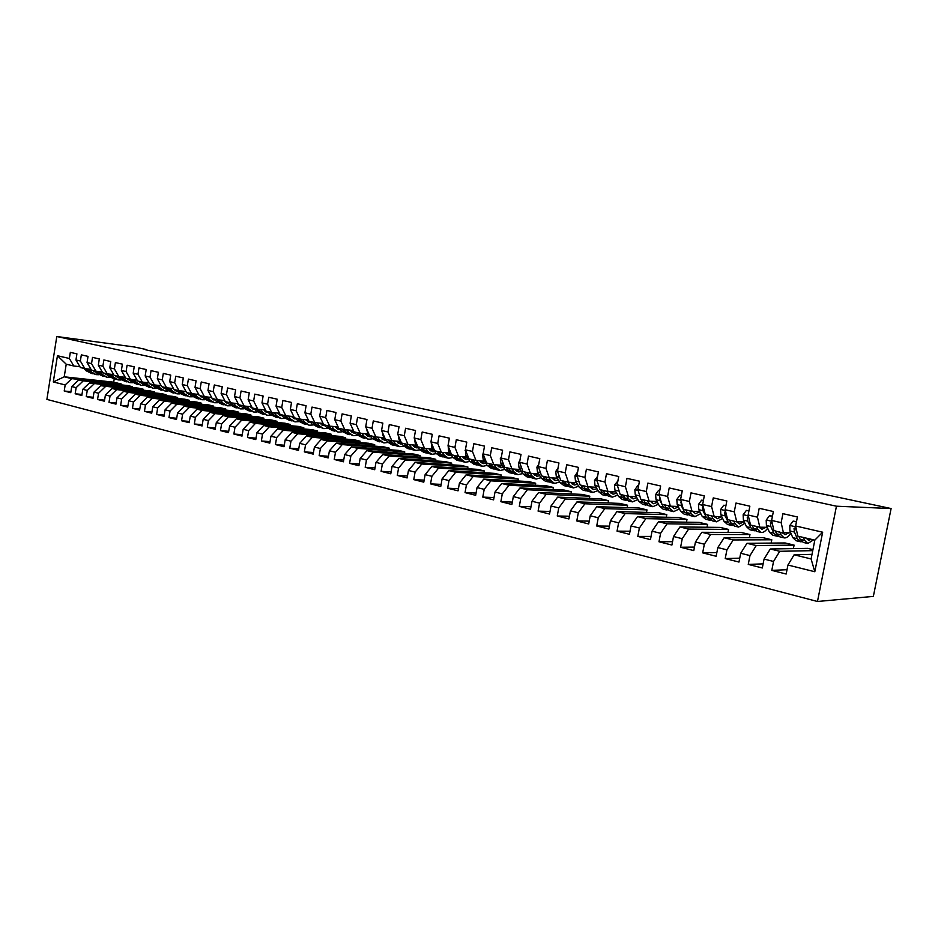 <?xml version="1.0" encoding="UTF-8"?>
<svg xmlns="http://www.w3.org/2000/svg" width="938" height="938" viewBox="0 0 938 938"><rect width="100%" height="100%" fill="white"/><g stroke="black" fill="none" stroke-linecap="round" stroke-linejoin="round"><path stroke-width="1.41" d="M145.261 349.71L891.1 508.548L873.36 596.392L817.479 601.493L46.9 399.4L56.796 336.508L836.45 506.203L817.479 601.493M114.213 378.94L113.697 382.176L64.23 376.806L53.302 381.965L65.179 384.92L64.218 391.017L70.76 392.67L71.734 386.562L76.142 387.652L75.169 393.784L81.817 395.473L82.79 389.317L87.257 390.431L86.273 396.61L93.026 398.31L94.023 392.107L98.549 393.245L97.564 399.459L104.411 401.206L105.408 394.957L110.016 396.094L109.007 402.367L115.972 404.126L116.98 397.829L121.659 399.002L120.639 405.31L127.697 407.104L128.729 400.761L133.477 401.945L132.446 408.311L139.621 410.129L140.653 403.739L145.472 404.935L144.44 411.348L151.722 413.189L152.765 406.752L157.666 407.971L156.611 414.432L164.009 416.308L165.076 409.824L170.048 411.055L168.981 417.574L176.496 419.474L177.575 412.931L182.629 414.197L181.55 420.752L189.183 422.686L190.273 416.097L195.409 417.375L194.318 423.988L202.08 425.958L203.183 419.309L208.4 420.611L207.298 427.282L215.177 429.276L216.291 422.581L221.603 423.906L220.477 430.624L228.497 432.653L229.622 425.899L235.016 427.247L233.879 434.024L242.027 436.088L243.177 429.276L248.652 430.648L247.503 437.471L255.793 439.57L256.942 432.711L262.523 434.106L261.362 440.989L269.781 443.123L270.953 436.205L276.616 437.612L275.444 444.553L284.015 446.723L285.199 439.758L290.956 441.188L289.772 448.188L298.483 450.392L299.679 443.357L305.542 444.823L304.334 451.882L313.198 454.121L314.418 447.039L320.386 448.516L319.166 455.634L328.183 457.92L329.414 450.768L335.476 452.28L334.245 459.456L343.414 461.789L344.668 454.578L350.835 456.114L349.581 463.349L358.926 465.717L360.192 458.436L366.477 460.007L365.199 467.312L374.708 469.715L375.986 462.375L382.387 463.97L381.098 471.333L390.771 473.796L392.072 466.385L398.591 468.015L397.278 475.437L407.139 477.934L408.452 470.466L415.088 472.119L413.764 479.623L423.788 482.155L425.125 474.628L431.89 476.305L430.542 483.867L440.766 486.459L442.115 478.861L448.997 480.573L447.637 488.206L458.049 490.844L459.421 483.176L466.432 484.923L465.049 492.614L475.66 495.311L477.055 487.561L484.196 489.343L482.789 497.117L493.599 499.86L495.018 492.04L502.299 493.857L500.869 501.701L511.89 504.492L513.321 496.601L520.754 498.453L519.3 506.368L530.533 509.217L531.987 501.255L539.561 503.143L538.095 511.128L549.539 514.036L551.028 505.992L558.743 507.915L557.254 515.994L568.92 518.949L570.433 510.835L578.3 512.793L576.788 520.942L588.701 523.967L590.225 515.771L598.256 517.764L596.72 525.995L608.868 529.079L610.415 520.801L618.611 522.841L617.052 531.143L629.445 534.297L631.028 525.937L639.388 528.012L637.805 536.407L650.456 539.62L652.051 531.178L660.587 533.3L658.98 541.777L671.901 545.048L673.519 536.524L682.243 538.693L680.601 547.253L693.792 550.606L695.445 541.988L704.344 544.204L702.679 552.857L716.151 556.269L717.828 547.569L726.915 549.832L725.226 558.567L738.98 562.061L740.692 553.268L749.978 555.577L748.254 564.406L762.313 567.971L764.06 559.083L773.545 561.452L771.798 570.374L786.161 574.021L787.932 565.039L794.111 554.804L811.1 558.942L814.829 540.136L797.792 536.137L795.635 525.984L822.661 532.209L814.805 571.734L787.932 565.039M53.302 381.965L57.441 355.725L69.353 358.48L73.821 365.996L79.906 366.711M795.635 525.984L797.406 516.955L782.925 513.672L781.166 522.642L771.622 520.438L773.369 511.515L759.205 508.302L757.47 517.178L748.137 515.021L749.849 506.192L735.978 503.049L734.278 511.831L725.144 509.721L726.833 500.974L713.255 497.902L711.579 506.59L702.644 504.527L704.297 495.874L691.013 492.872L689.36 501.467L680.601 499.45L682.243 490.879L669.216 487.936L667.598 496.448L659.015 494.467L660.633 485.99L647.877 483.105L646.282 491.535L637.875 489.601L639.458 481.194L626.971 478.368L625.4 486.716L617.169 484.817L618.728 476.504L606.476 473.737L604.94 482.003L596.861 480.139L598.397 471.908L586.402 469.188L584.878 477.372L576.964 475.543L578.476 467.394L566.716 464.732L565.215 472.834L557.465 471.052L558.954 462.973L547.417 460.359L545.939 468.39L538.33 466.632L539.796 458.635L528.493 456.079L527.039 464.029L519.57 462.305L521.024 454.391L509.92 451.882L508.49 459.749L501.173 458.072L502.592 450.217L491.711 447.754L490.304 455.563L483.117 453.898L484.524 446.125L473.842 443.709L472.447 451.436L465.4 449.818L466.784 442.115L456.302 439.734L454.93 447.403L448.012 445.808L449.372 438.175L439.078 435.842L437.729 443.44L430.941 441.868L432.289 434.306L422.182 432.019L420.845 439.547L414.186 437.999L415.511 430.507L405.591 428.256L404.278 435.713L397.724 434.212L399.037 426.778L389.293 424.574L387.992 431.961L381.567 430.483L382.856 423.108L373.277 420.951L372.011 428.279L365.691 426.825L366.957 419.521L357.554 417.387L356.299 424.656L350.085 423.226L351.34 415.98L342.112 413.893L340.857 421.092L334.76 419.685L336.003 412.509L326.928 410.457L325.697 417.598L319.706 416.214L320.925 409.097L312.002 407.08L310.795 414.162L304.897 412.802L306.105 405.744L297.334 403.75L296.138 410.774L290.346 409.437L291.53 402.437L282.913 400.491L281.728 407.455L276.042 406.142L277.214 399.201L268.737 397.278L267.565 404.184L261.972 402.894L263.121 396.012L254.784 394.124L253.635 400.972L248.124 399.705L249.274 392.881L241.078 391.017L239.94 397.818L234.523 396.563L235.649 389.798L227.582 387.969L226.457 394.71L221.133 393.479L222.247 386.761L214.31 384.967L213.196 391.65L207.955 390.443L209.057 383.771L201.248 382.001L200.157 388.637L194.998 387.453L196.089 380.84L188.397 379.093L187.319 385.682L182.242 384.51L183.32 377.944L175.758 376.232L174.679 382.763L169.684 381.614L170.751 375.106L163.306 373.418L162.251 379.902L157.326 378.764L158.381 372.304L151.053 370.639L149.998 377.076L145.156 375.962L146.199 369.549L138.976 367.907L137.945 374.297L133.184 373.195L134.204 366.828L127.099 365.222L126.079 371.554L121.377 370.475L122.397 364.155L115.397 362.572L114.389 368.857L109.769 367.79L110.766 361.529L103.872 359.958L102.875 366.207L98.326 365.152L99.311 358.926L92.522 357.39L91.537 363.592L87.046 362.56L88.031 356.381L81.336 354.857L80.363 361.013L75.943 359.993L76.916 353.861L70.327 352.371L69.353 358.48M812.742 550.641L779.759 551.298L770.297 548.988L807.677 548.367L812.953 549.621M773.545 561.452L779.759 551.298M764.06 559.083L770.297 548.988M822.661 532.209L814.829 540.136M794.087 545.107L756.251 545.564L746.976 543.301L785.118 542.961L794.087 545.107L793.396 548.601M749.978 555.577L756.251 545.564M740.692 553.268L746.976 543.301M781.166 522.642L783.406 532.761L790.711 532.784M782.831 533.159L773.909 530.521L771.622 520.438M771.798 539.772L733.235 539.948L724.159 537.744L763.004 537.662L771.798 539.772L771.142 543.09M726.915 549.832L733.235 539.948M717.828 547.569L724.159 537.744M757.47 517.178L759.827 527.215L767.237 527.297M759.827 527.215L750.541 525.034L748.137 515.021M749.954 534.543L710.699 534.461L701.823 532.292L741.337 532.479L749.954 534.543L749.345 537.697M704.344 544.204L710.699 534.461M695.445 541.988L701.823 532.292M734.278 511.831L736.752 521.798L744.256 521.927M736.752 521.798L727.665 519.652L725.144 509.721M728.545 529.419L688.633 529.079L679.944 526.957L720.103 527.391L728.545 529.419L727.958 532.421M682.243 538.693L688.633 529.079M673.519 536.524L679.944 526.957M711.579 506.59L714.17 516.486L721.756 516.662M714.17 516.486L705.259 514.387L702.644 504.527M707.557 524.389L667.024 523.814L658.511 521.727L699.279 522.407L707.557 524.389L707.006 527.25M660.587 533.3L667.024 523.814M652.051 531.178L658.511 521.727M689.36 501.467L692.045 511.292L699.725 511.515M692.045 511.292L683.321 509.24L680.601 499.45M686.979 519.464L645.86 518.644L637.512 516.615L678.854 517.518L686.979 519.464L686.452 522.196M639.388 528.012L645.86 518.644M631.028 525.937L637.512 516.615M667.598 496.448L670.389 506.192L678.139 506.461M670.389 506.192L661.841 504.187L659.015 494.467M666.789 514.622L625.118 513.59L616.934 511.597L658.828 512.723L666.789 514.622L666.297 517.237M618.611 522.841L625.118 513.59M610.415 520.801L616.934 511.597M646.282 491.535L649.166 501.209L656.999 501.513M649.166 501.209L640.795 499.239L637.875 489.601M646.986 509.885L604.787 508.631L596.779 506.672L639.177 508.009L646.986 509.885L646.517 512.383M598.256 517.764L604.787 508.631M590.225 515.771L596.779 506.672M625.4 486.716L628.366 496.319L636.281 496.671M628.366 496.319L620.17 494.396L617.169 484.817M627.557 505.23L584.866 503.776L577.011 501.853L619.889 503.401L627.557 505.23L627.112 507.634M578.3 512.793L584.866 503.776M570.433 510.835L577.011 501.853M604.94 482.003L607.988 491.535L615.961 491.922M607.988 491.535L599.957 489.648L596.861 480.139M608.492 500.669L565.333 499.004L557.618 497.128L600.977 498.864L608.492 500.669L608.07 502.967M558.743 507.915L565.333 499.004M551.028 505.992L557.618 497.128M584.878 477.372L588.02 486.834L596.052 487.256M588.02 486.834L580.13 484.981L576.964 475.543M589.791 496.19L546.174 494.338L538.611 492.497L582.404 494.42L589.791 496.19L589.369 498.395M539.561 503.143L546.174 494.338M531.987 501.255L538.611 492.497M565.215 472.834L568.428 482.238L576.53 482.695M568.428 482.238L560.701 480.42L557.465 471.052M571.418 491.793L527.379 489.753L519.969 487.948L564.172 490.046L571.418 491.793L571.031 493.916M520.754 498.453L527.379 489.753M513.321 496.601L519.969 487.948M545.939 468.39L549.222 477.723L557.383 478.204M549.222 477.723L541.648 475.941L538.33 466.632M553.385 487.467L508.947 485.263L501.678 483.48L546.268 485.767L553.385 487.467L553.01 489.519M502.299 493.857L508.947 485.263M495.018 492.04L501.678 483.48M527.039 464.029L530.392 473.291L538.6 473.807M541.038 477.7L536.161 479.048L532.151 476.082L530.392 473.291L522.958 471.544L519.57 462.305M535.68 483.234L490.867 480.854L483.727 479.107L528.68 481.557L535.68 483.234L535.317 485.204M484.196 489.343L490.867 480.854M477.055 487.561L483.727 479.107M508.49 459.749L511.914 468.953L520.168 469.492M511.914 468.953L504.621 467.241L501.173 458.072M518.292 479.06L473.115 476.527L466.116 474.816L511.421 477.419L518.292 479.06L517.94 480.971M466.432 484.923L473.115 476.527M459.421 483.176L466.116 474.816M490.304 455.563L493.787 464.697L502.088 465.26M493.787 464.697L486.634 463.009L483.117 453.898M501.209 474.968L455.704 472.271L448.821 470.595L494.455 473.362L501.209 474.968L500.869 476.809M448.997 480.573L455.704 472.271M442.115 478.861L448.821 470.595M472.447 451.436L476 460.511L484.348 461.109M476 460.511L468.977 458.858L465.4 449.818M484.418 470.958L438.597 468.109L431.843 466.456L477.794 469.363L484.418 470.958L484.102 472.729M431.89 476.305L438.597 468.109M425.125 474.628L431.843 466.456M454.93 447.403L458.541 456.407L466.925 457.029M458.541 456.407L451.647 454.789L448.012 445.808M467.933 467.007L421.807 464.005L415.182 462.387L461.414 465.447L467.933 467.007L467.616 468.719M415.088 472.119L421.807 464.005M408.452 470.466L415.182 462.387M437.729 443.44L441.399 452.386L449.818 453.031M441.399 452.386L434.634 450.791L430.941 441.868M451.717 463.126L405.322 459.983L398.814 458.401L445.316 461.59L451.717 463.126L451.424 464.779M398.591 468.015L405.322 459.983M392.072 466.385L398.814 458.401M420.845 439.547L424.574 448.423L433.028 449.103M424.574 448.423L417.926 446.863L414.186 437.999M435.795 459.303L389.129 456.044L382.727 454.484L429.498 457.803L435.795 459.303L435.502 460.921M382.387 463.97L389.129 456.044M375.986 462.375L382.727 454.484M404.278 435.713L408.042 444.542L416.531 445.233M408.042 444.542L401.511 443.006L397.724 434.212M420.13 455.563L373.218 452.163L366.934 450.627L413.939 454.074L420.13 455.563L419.849 457.111M366.477 460.007L373.218 452.163M360.192 458.436L366.934 450.627M387.992 431.961L391.814 440.731L400.327 441.446M391.814 440.731L385.401 439.219L381.567 430.483M404.735 451.87L357.589 448.352L351.41 446.84L398.65 450.416L404.735 451.87L404.466 453.382M350.835 456.114L357.589 448.352M344.668 454.578L351.41 446.84M372.011 428.279L375.868 436.979L384.416 437.718M375.868 436.979L369.572 435.502L365.691 426.825M389.598 448.247L342.229 444.6L336.167 443.123L383.607 446.816L389.598 448.247L389.34 449.712M335.476 452.28L342.229 444.6M329.414 450.768L336.167 443.123M356.299 424.656L360.204 433.297L368.775 434.048M360.204 433.297L354.013 431.843L350.085 423.226M374.708 444.682L327.139 440.919L321.171 439.465L368.81 443.275L374.708 444.682L374.45 446.101M320.386 448.516L327.139 440.919M314.418 447.039L321.171 439.465M340.857 421.092L344.809 429.686L353.38 430.448M344.809 429.686L338.724 428.256L334.76 419.685M360.063 441.177L312.307 437.307L306.445 435.877L354.271 439.781L360.063 441.177L359.817 442.548M305.542 444.823L312.307 437.307M299.679 443.357L306.445 435.877M325.697 417.598L329.684 426.133L338.102 426.896M329.684 426.133L323.704 424.726L319.706 416.214M345.653 437.718L297.721 433.755L291.953 432.348L339.955 436.358L345.653 437.718L345.419 439.066M290.956 441.188L297.721 433.755M285.199 439.758L291.953 432.348M310.795 414.162L314.816 422.639L323.082 423.401M314.816 422.639L308.942 421.256L304.897 412.802M331.477 434.329L283.382 430.249L277.707 428.865L325.873 432.981L331.477 434.329L331.255 435.631M276.616 437.612L283.382 430.249M270.953 436.205L277.707 428.865M296.138 410.774L300.195 419.204L308.321 419.966M300.195 419.204L294.415 417.844L290.346 409.437M317.525 430.988L269.276 426.813L263.695 425.453L312.014 429.663L317.525 430.988L317.314 432.254M262.523 434.106L269.276 426.813M256.942 432.711L263.695 425.453M281.728 407.455L285.832 415.827L293.817 416.589M285.832 415.827L280.145 414.49L276.042 406.142M303.795 427.705L255.406 423.437L249.918 422.088L298.366 426.403L303.795 427.705L303.595 428.936M248.652 430.648L255.406 423.437M243.177 429.276L249.918 422.088M267.565 404.184L271.692 412.497L279.547 413.271M271.692 412.497L266.111 411.184L261.972 402.894M290.288 424.468L241.769 420.107L236.376 418.794L284.941 423.19L290.288 424.468L290.088 425.664M235.016 427.247L241.769 420.107M229.622 425.899L236.376 418.794M253.635 400.972L257.798 409.238L265.513 410M257.798 409.238L252.299 407.948L248.124 399.705M276.991 421.279L228.344 416.835L223.033 415.534L271.727 420.025L276.991 421.279L276.792 422.452M221.603 423.906L228.344 416.835M216.291 422.581L223.033 415.534M239.94 397.818L244.126 406.025L251.712 406.787M244.126 406.025L238.721 404.747L234.523 396.563M263.895 418.149L215.142 413.611L209.924 412.333L258.712 416.906L263.895 418.149L263.707 419.286M208.4 420.611L215.142 413.611M203.183 419.309L209.924 412.333M226.457 394.71L230.678 402.859L238.135 403.621M230.678 402.859L225.355 401.616L221.133 393.479M251.009 415.053L202.151 410.445L197.003 409.191L245.908 413.834L251.009 415.053L250.821 416.167M195.409 417.375L202.151 410.445M190.273 416.097L197.003 409.191M213.196 391.65L217.44 399.752L224.78 400.514M217.44 399.752L212.211 398.521L207.955 390.443M238.311 412.017L189.359 407.327L184.305 406.095L233.292 410.821L238.311 412.017L238.135 413.095M182.629 414.197L189.359 407.327M177.575 412.931L184.305 406.095M200.157 388.637L204.425 396.692L211.648 397.454M204.425 396.692L199.266 395.484L194.998 387.453M225.812 409.027L176.778 404.255L171.795 403.047L220.864 407.842L225.812 409.027L225.636 410.082M170.048 411.055L176.778 404.255M165.076 409.824L171.795 403.047M187.319 385.682L191.61 393.679L198.715 394.441M191.61 393.679L186.533 392.494L182.242 384.51M213.501 406.072L164.385 401.23L159.483 400.034L208.623 404.911L213.501 406.072L213.325 407.104M157.666 407.971L164.385 401.23M152.765 406.752L159.483 400.034M174.679 382.763L178.994 390.712L185.994 391.463M178.994 390.712L174.011 389.54L169.684 381.614M201.365 403.176L152.191 398.263L147.36 397.079L196.558 402.027L201.365 403.176L201.201 404.172M145.472 404.935L152.191 398.263M140.653 403.739L147.36 397.079M162.251 379.902L166.577 387.793L173.46 388.543M166.577 387.793L161.664 386.644L157.326 378.764M189.417 400.315L140.172 395.332L135.424 394.171L184.68 399.178L189.417 400.315L189.253 401.288M133.477 401.945L140.172 395.332M128.729 400.761L135.424 394.171M149.998 377.076L154.36 384.92L161.125 385.67M154.36 384.92L149.517 383.794L145.156 375.962M177.645 397.489L128.354 392.447L123.664 391.31L172.979 396.375L177.645 397.489L177.481 398.451M121.659 399.002L128.354 392.447M116.98 397.829L123.664 391.31M137.945 374.297L142.318 382.094L148.99 382.833M142.318 382.094L137.558 380.98L133.184 373.195M166.038 394.71L116.699 389.61L112.091 388.484L161.442 393.608L166.038 394.71L165.885 395.648M110.016 396.094L116.699 389.61M105.408 394.957L112.091 388.484M126.079 371.554L130.464 379.315L137.03 380.042M130.464 379.315L125.774 378.213L121.377 370.475M154.606 391.978L100.683 385.706L150.08 390.888L154.606 391.978L154.453 392.881M98.549 393.245L105.232 386.808M94.023 392.107L100.683 385.706M114.389 368.857L118.798 376.572L125.258 377.299M118.798 376.572L114.178 375.481L109.769 367.79M143.338 389.27L89.45 382.962L138.871 388.203L143.338 389.27L143.186 390.161M87.257 390.431L93.929 384.052M82.79 389.317L89.45 382.962M102.875 366.207L107.295 373.863L113.662 374.59M107.295 373.863L102.746 372.796L98.326 365.152M132.223 386.608L78.382 380.265L127.826 385.565L132.223 386.608L132.082 387.488M76.142 387.652L82.79 381.332M71.734 386.562L78.382 380.265M91.537 363.592L95.969 371.202L102.242 371.929M95.969 371.202L91.49 370.147L87.046 362.56M113.697 382.176L121.272 383.994L71.816 378.659L64.23 376.806L66.223 364.214L73.821 365.996M65.179 384.92L71.816 378.659M80.363 361.013L84.819 368.587L90.986 369.302M84.819 368.587L80.398 367.544L75.943 359.993M145.32 349.323L134.544 347.025L56.796 336.508M891.1 508.548L836.45 506.203M812.015 554.346L794.111 554.804M121.131 384.838L121.272 383.994M57.441 355.725L66.223 364.214M811.1 558.942L814.805 571.734M64.218 391.017L70.925 391.674M75.169 393.784L81.969 394.452M86.273 396.61L93.19 397.266M97.564 399.459L104.587 400.127M109.007 402.367L116.148 403.035M120.639 405.31L127.885 405.99M132.446 408.311L139.809 408.98M144.44 411.348L151.909 412.017M156.611 414.432L164.209 415.1M168.981 417.574L176.707 418.242M181.55 420.752L189.394 421.42M194.318 423.988L202.291 424.656M207.298 427.282L215.4 427.951M220.477 430.624L228.72 431.281M233.879 434.024L242.262 434.681M247.503 437.471L256.039 438.128M261.362 440.989L270.038 441.634M275.444 444.553L284.273 445.198M289.772 448.188L298.753 448.821M304.334 451.882L313.48 452.503M319.166 455.634L328.464 456.255M334.245 459.456L343.718 460.066M349.581 463.349L359.231 463.947M365.199 467.312L375.024 467.886M381.098 471.333L391.111 471.896M397.278 475.437L407.479 475.988M413.764 479.623L424.152 480.139M430.542 483.867L441.13 484.371M447.637 488.206L458.436 488.686M465.049 492.614L476.058 493.071M482.789 497.117L494.021 497.539M500.869 501.701L512.324 502.076M519.3 506.368L530.99 506.719M538.095 511.128L550.02 511.433M557.254 515.994L569.425 516.24M576.788 520.942L589.228 521.141M596.72 525.995L609.419 526.136M617.052 531.143L630.031 531.225M637.805 536.407L651.066 536.407M658.98 541.777L672.534 541.695M680.601 547.253L694.46 547.077M702.679 552.857L716.867 552.564M725.226 558.567L739.742 558.169M748.254 564.406L763.122 563.867M771.798 570.374L787.017 569.694M93.718 371.167L94.715 370.909L96.931 373.265L103.086 376.29M83.763 368.341L85.933 370.674L92.065 373.676M88.688 369.033L91.42 371.964L96.098 374.637L98.654 374.731M92.944 370.498L96.063 372.327M85.71 368.693L88.02 371.155L93.05 373.887M95.488 371.706L94.668 371.776M95.465 374.485L89.333 371.471L86.859 368.822M104.763 373.746L105.713 373.5M99.78 371.647L102.488 374.579L107.167 377.264L109.769 377.346M104.012 373.101L107.131 374.942M96.755 371.296L99.041 373.77L104.071 376.501M106.604 374.285L105.724 374.368M106.533 377.111L100.366 374.074L97.927 371.425M106.357 374.672L106.967 374.684M115.96 376.361L116.863 376.115M105.924 373.547L108.093 375.904L114.272 378.952M111.036 374.297L113.733 377.24L118.399 379.925L121.049 380.007M115.257 375.739L118.551 377.639M107.964 373.945L110.227 376.408L115.268 379.163M117.883 376.9L116.933 377.006M117.766 379.784L111.575 376.724L109.148 374.074M117.578 377.311L118.27 377.322M127.322 379.011L128.189 378.776M117.25 376.208L119.407 378.577L125.622 381.637M122.456 376.982L125.129 379.925L129.796 382.634L132.493 382.704M126.665 378.413L129.772 380.277M119.337 376.63L121.577 379.093L126.63 381.86M129.327 379.562L128.318 379.679M129.174 382.481L122.948 379.409L120.545 376.771M128.963 379.996L129.737 379.996M138.871 381.707L139.668 381.473M128.74 378.905L130.898 381.297L137.136 384.369M134.052 379.714L136.714 382.669L141.368 385.377L144.124 385.436M138.249 381.145L141.345 383.009M130.886 379.362L133.102 381.813L138.156 384.592M140.958 382.247L139.868 382.387M140.747 385.225L134.497 382.141L132.117 379.491M140.524 382.716L141.368 382.716M150.584 384.439L151.335 384.217M140.419 381.649L142.564 384.052L148.825 387.148M145.824 382.481L148.462 385.436L153.117 388.168L155.919 388.203M149.998 383.9L153.105 385.776M142.611 382.129L144.804 384.58L149.857 387.359M152.753 384.979L151.593 385.143M152.495 388.015L146.222 384.908L143.854 382.27M152.261 385.471L153.187 385.459M162.473 387.206L163.165 386.995M152.273 384.439L154.407 386.843L160.703 389.962M157.783 385.307L160.398 388.262L165.041 390.994L167.89 391.017M161.934 386.702L165.58 388.719M154.524 384.943L156.681 387.382L161.735 390.185M164.725 387.746L163.493 387.933M164.42 390.841L158.123 387.722L155.778 385.084M164.173 388.285L165.17 388.25M174.55 390.02L175.183 389.821M164.302 387.265L166.436 389.692L172.756 392.823M169.919 388.156L172.522 391.123L177.153 393.866L180.049 393.878M173.131 388.508L173.952 389.434M174.058 389.551L177.786 391.592M166.601 387.804L168.746 390.231L173.8 393.045M176.883 390.548L175.582 390.771M176.52 393.714L170.2 390.571L167.89 387.945M176.274 391.123L177.352 391.087M186.803 392.87L187.389 392.694M176.52 390.138L178.654 392.576L184.985 395.73M182.253 391.064L184.833 394.03L189.453 396.786L192.407 396.774M185.454 391.416L190.191 394.499M178.865 390.689L180.987 393.128L186.052 395.942M189.23 393.397L187.858 393.655M188.819 396.633L182.476 393.479L180.178 390.841M188.55 394.019L189.722 393.96M188.937 393.045L191.047 395.496L197.414 398.673M194.764 394.019L197.332 396.985L201.94 399.752L204.953 399.729M197.977 394.359L202.784 397.466M191.317 393.608L193.427 396.059L198.493 398.896M201.776 396.293L200.322 396.575M201.307 399.6L194.94 396.422L192.665 393.796M201.025 396.95L202.28 396.88M201.541 396.012L203.652 398.474L210.042 401.675M207.486 397.009L210.018 399.987L214.614 402.754L217.686 402.707M210.687 397.349L215.564 400.467M203.956 396.586L206.067 399.049L211.132 401.898M214.509 399.225L212.985 399.541M213.993 402.613L207.591 399.412L205.352 396.786M213.7 399.94L215.037 399.834M214.345 399.025L216.444 401.499L222.869 404.712M220.407 400.057L222.927 403.035L227.5 405.814L230.631 405.744M223.607 400.385L228.567 403.516M216.795 399.6L218.906 402.085L223.959 404.935M227.453 402.191L225.847 402.566M226.879 405.662L220.453 402.449L218.237 399.834M226.574 402.965L227.993 402.836M237.806 404.735L238.557 404.442M227.359 402.085L229.447 404.571L235.895 407.807M233.539 403.152L236.024 406.131L240.597 408.921L243.786 408.827M236.728 403.481L241.758 406.611M229.845 402.672L231.944 405.157L236.997 408.03M243.106 405.779L245.193 408.288L242.661 407.69L240.574 405.193L238.92 405.626M239.976 408.769L233.527 405.533L231.334 402.93M239.647 406.037L241.16 405.884M251.079 407.807L252.029 407.409M242.661 407.69L249.133 410.95M246.882 406.306L249.344 409.273L253.893 412.075L257.153 411.958M250.059 406.623L255.171 409.754M245.193 408.288L250.247 411.172M253.858 408.311L252.193 408.734M253.283 411.934L246.8 408.675L244.642 406.072M252.943 409.167L254.538 408.98M264.551 410.938L265.712 410.398M254.01 408.347L256.086 410.867L262.581 414.139M260.447 409.496L262.886 412.474L267.412 415.288L270.742 415.135M263.613 409.812L268.807 412.943M256.59 408.956L258.665 411.477L263.719 414.362M267.307 411.465L265.689 411.899M266.802 415.135L260.295 411.852L258.173 409.273M266.439 412.345L268.127 412.122M278.258 414.104L279.618 413.424M267.67 411.559L269.734 414.092L276.253 417.387M274.236 412.755L276.64 415.722L281.154 418.547L284.542 418.371M277.39 413.06L282.655 416.191M270.285 412.169L272.348 414.702L277.402 417.609M280.978 414.678L279.407 415.112M280.532 418.395L274.002 415.1L271.914 412.521M280.169 415.569L281.939 415.311M292.187 417.328L293.629 416.578M281.552 414.819L283.604 417.363L290.147 420.681M288.247 416.05L290.628 419.016L295.118 421.854L298.577 421.654M291.401 416.355L296.736 419.485M284.214 415.44L286.266 417.996L291.308 420.904M294.86 417.949L293.336 418.383M294.509 421.713L287.943 418.395L285.891 415.827M294.122 418.852L295.986 418.547M306.351 420.599L307.652 419.907M295.658 418.137L297.698 420.693L304.275 424.035M302.493 419.415L304.838 422.381L309.317 425.231L312.846 424.984M305.636 419.72L311.053 422.827M298.366 418.77L300.406 421.338L305.448 424.257M308.989 421.268L307.512 421.69M308.708 425.078L302.118 421.737L300.09 419.169M308.297 422.182L310.267 421.83M306.726 416.624L307.582 418.418M320.749 423.929L321.898 423.296M310.009 421.502L312.037 424.082L318.639 427.435M316.985 422.839L319.295 425.793L323.751 428.654L327.362 428.361M320.116 423.132L325.603 426.227M312.764 422.159L314.793 424.726L319.835 427.669M323.61 424.515L321.922 425.066M323.141 428.502L316.54 425.149L314.511 422.569M322.719 425.582L324.783 425.16M321.242 419.497L322.578 422.323M335.382 427.306L336.39 426.743M324.607 424.937L326.623 427.529L333.248 430.905M331.724 426.321L334.01 429.264L338.43 432.137L342.124 431.808M334.843 426.602L339.005 429.604L340.412 429.674M327.409 425.594L329.414 428.185L334.456 431.128M338.512 427.798L336.578 428.49M337.832 431.996L331.196 428.607L329.179 426.016M337.387 429.029L339.544 428.549M336.074 422.51L337.832 426.309M349.815 430.132L351.129 430.249M339.45 428.42L341.455 431.023L348.104 434.423M346.708 429.85L348.959 432.805L353.368 435.678L357.132 435.302M350.273 430.718L353.943 433.122L355.467 433.18M342.3 429.1L344.293 431.703L349.323 434.657M353.673 431.105L351.48 431.984M352.758 435.537L346.099 432.125L344.105 429.522M352.301 432.535L354.564 431.984M351.187 425.629L353.345 430.39M365.421 434.224L366.113 433.825M354.552 431.972L356.534 434.587L363.217 438.011M361.962 433.45L364.179 436.393L368.552 439.277L372.398 438.855M365.058 433.731L369.126 436.698L370.78 436.745M357.448 432.653L359.43 435.279L364.448 438.245M369.068 434.458L366.641 435.525M367.954 439.136L361.259 435.713L359.289 433.086M367.473 436.1L369.713 435.537M366.582 428.83L367.497 432.336L369.15 434.552M369.912 435.584L371.882 438.222L378.589 441.657M377.475 437.12L379.656 440.051L384.005 442.947L387.945 442.466M380.558 437.389L384.592 440.344L386.362 440.368M372.867 436.276L374.825 438.914L379.831 441.892M384.58 437.952L382.071 439.125M383.408 442.806L376.689 439.359L374.731 436.721M382.915 439.723L385.33 439.054M382.27 432.101L383.15 435.994L385.225 438.82M385.541 439.254L387.5 441.904L391.826 444.8L394.23 445.374M393.268 440.848L395.402 443.78L399.729 446.676L403.75 446.125M396.328 441.106L400.315 444.049L402.214 444.037M388.543 439.957L390.489 442.619L395.484 445.597M400.374 441.493L397.759 442.795M399.131 446.535L396.715 445.96L392.389 443.064L390.454 440.414M398.615 443.416L401.183 442.63M398.263 435.443L399.072 439.711L403.387 445.656L407.69 448.563L410.141 449.15M409.343 444.647L411.442 447.567L415.722 450.475L419.849 449.853M412.392 444.893L416.32 447.825L418.348 447.778M404.513 443.709L406.435 446.382L411.419 449.372M416.273 445.21L413.74 446.511M415.135 450.334L412.661 449.748L408.37 446.84L406.447 444.166M414.596 447.168L417.281 446.277M414.549 438.855L415.288 443.498L419.556 449.478L423.835 452.397L426.344 452.995M425.7 448.516L427.751 451.413L432.008 454.332L436.229 453.64M428.736 448.763L432.617 451.67L434.775 451.577M420.763 447.532L422.663 450.217L427.634 453.218M432.395 449.044L429.991 450.31M431.421 454.203L428.889 453.593L424.633 450.674L422.733 448.001M430.87 450.979L433.649 449.994M431.199 442.478L431.797 447.356L436.029 453.371L440.262 456.29L442.83 456.9M442.361 452.456L444.366 455.34L448.587 458.272L452.902 457.498M445.374 452.691L449.196 455.575L451.483 455.446M437.296 451.424L439.183 454.121L444.143 457.123M448.81 452.948L446.547 454.156M448.001 458.131L445.421 457.521L441.188 454.59L439.301 451.893M447.426 454.871L450.322 453.758M448.165 446.171L448.61 451.284L452.784 457.334L456.994 460.265L459.62 460.886M459.327 456.466L461.285 459.339L465.471 462.27L469.891 461.402L474.018 464.31L476.715 464.943M462.317 456.689L466.08 459.561L468.508 459.374M454.144 455.376L456.009 458.096L460.957 461.109M465.518 456.923L463.395 458.084M464.885 462.141L462.235 461.508L458.049 458.576L456.185 455.856M464.298 458.823L467.3 457.58M465.436 449.923L465.729 455.282L469.856 461.367L473.139 462.141L478.063 465.166M476.598 460.558L478.509 463.407L482.66 466.35L487.185 465.377M479.564 460.769L483.269 463.607L485.837 463.36M482.519 460.98L480.549 462.071M482.085 466.221L479.365 465.576L475.214 462.622L473.373 459.901M481.464 462.856L484.583 461.473M471.298 459.409L473.139 462.141M483.187 453.523L482.507 454.567L483.176 459.35L487.244 465.471L491.371 468.425L494.127 469.07M494.197 464.72L496.061 467.546L500.165 470.501L504.808 469.422M497.14 464.92L500.786 467.734L503.495 467.417M488.768 463.513L490.586 466.256L495.499 469.293M499.825 465.107L498.031 466.139M499.591 470.372L496.812 469.715L492.708 466.761L490.879 464.017M498.957 466.96L502.182 465.412M501.349 457.064L500.294 458.682L500.939 463.501L504.961 469.657L509.041 472.611L511.867 473.28M512.125 468.965L513.942 471.779L517.999 474.734L522.759 473.526M515.044 469.164L518.62 471.943L521.481 471.533M506.567 467.699L508.361 470.454L513.25 473.502M517.459 469.317L515.841 470.266M517.424 474.605L514.575 473.925L510.518 470.97L508.724 468.203M516.768 471.134L520.027 469.492M519.875 460.675L518.421 462.868L519.042 467.722L523.005 473.913L527.039 476.879L529.935 477.571M533.288 473.479L536.806 476.223L539.807 475.73M524.694 471.955L526.464 474.734L531.342 477.782M535.422 473.608L533.98 474.476M535.598 478.919L532.678 478.228L528.669 475.249L526.898 472.471M534.918 475.39L538.049 473.772M538.752 464.357L536.899 467.136L537.486 472.037L541.39 478.263L545.377 481.229L548.343 481.933M548.976 477.665L550.712 480.467L554.675 483.445L559.681 481.944M551.884 477.876L555.319 480.596L558.473 479.986M543.184 476.305L544.919 479.095L549.774 482.144M553.713 477.993L552.459 478.743M554.124 483.305L551.134 482.601L547.159 479.623L545.424 476.832M553.408 479.717L556.398 478.146M558.004 468.109L555.73 471.486L556.293 476.422L560.127 482.683L564.066 485.673L567.103 486.388M567.936 482.12L569.636 484.934L573.54 487.912L578.676 486.259M570.832 482.367L574.197 485.04L577.503 484.313M562.014 480.725L563.726 483.539L568.557 486.588M572.344 482.46L571.301 483.105M573.001 487.783L569.929 487.057L566.013 484.078L564.301 481.264M572.262 484.125L575.1 482.613M577.632 471.943L574.924 475.918L575.463 480.901L579.238 487.197L583.119 490.187L586.238 490.926M587.247 486.658L588.923 489.484L592.781 492.485L598.034 490.644M590.143 486.951L593.437 489.577L596.908 488.71M581.22 485.239L582.908 488.065L587.704 491.125M591.327 487.01L590.518 487.537M592.241 492.356L589.099 491.606L585.23 488.616L583.553 485.79M591.479 488.628L594.153 487.162M597.565 476.387L594.504 480.444L595.009 485.462L598.714 491.793L602.536 494.795L605.737 495.557M606.945 491.289L608.598 494.138L612.385 497.128L617.779 495.1M609.841 491.618L613.053 494.209L616.688 493.177M600.801 489.847L602.454 492.685L607.226 495.745M610.685 491.664L610.099 492.04M611.857 497.011L608.633 496.237L604.822 493.247L603.181 490.398M611.072 493.212L613.569 491.805M598.116 483.996L599.03 486.799M617.872 481.03L614.472 485.063L614.941 490.117L618.576 496.495L622.34 499.497L625.623 500.271M627.041 496.014L628.648 498.875L632.388 501.877L637.91 499.614M629.937 496.39L633.056 498.922L636.855 497.715M620.768 494.537L622.386 497.398L627.135 500.458M631.86 501.76L628.554 500.974L624.814 497.961L623.195 495.1M631.051 497.879L633.373 496.542M618.119 487.877L619.526 492.333M638.602 485.767L637.77 485.579L634.838 489.765L635.272 494.865L638.837 501.279L642.542 504.292L645.895 505.09M647.537 500.822L649.108 503.706L652.789 506.719L658.453 504.21M650.433 501.255L653.469 503.729L657.432 502.322M641.146 499.321L642.729 502.193L647.431 505.254M652.262 506.59L648.885 505.793L645.192 502.78L643.609 499.907M651.441 502.627L653.563 501.384M638.626 492.063L640.431 498.031M638.626 485.626L637.77 485.579M659.754 490.609L658.605 490.34L655.615 494.561L656.025 499.708L659.496 506.157L663.143 509.17L666.59 509.991M668.454 505.746L669.99 508.642L673.601 511.656L679.405 508.877M671.338 506.227L674.281 508.642L678.42 507.001M661.923 504.21L663.471 507.095L668.149 510.155M673.296 506.942L673.824 506.309M673.085 511.538L669.615 510.706L665.992 507.693L664.444 504.796M672.229 507.481L674.141 506.321M659.637 496.589L660.012 500.646L661.759 503.894M659.789 490.41L658.605 490.34M681.351 495.545L679.874 495.205L676.826 499.462L677.201 504.656L680.589 511.14L684.154 514.165L687.695 514.997M689.793 510.753L691.294 513.672L694.835 516.697L700.78 513.614M692.678 511.304L695.527 513.649L699.842 511.749M681.398 495.287L679.874 495.205M681.117 501.302L681.269 505.605L684.646 512.101L689.278 515.15M694.179 512.054L694.753 511.362M694.331 516.568L690.767 515.724L687.214 512.711L685.701 509.791M693.44 512.418L695.14 511.374M703.394 500.587L701.589 500.177L698.47 504.468L698.81 509.697L702.105 516.228L705.611 519.253L709.234 520.109M711.579 515.877L713.032 518.808L716.503 521.833L722.612 518.409M714.451 516.486L717.207 518.749L721.603 516.662M703.441 500.329L701.589 500.177M703.078 506.192L702.433 507.235L702.961 510.671L706.244 517.201L709.738 520.227L710.852 520.25M715.506 517.26L716.104 516.533M715.999 521.716L712.352 520.848L708.87 517.823L707.404 514.892M715.096 517.459L716.55 516.545M725.918 505.734L723.749 505.242L720.572 509.569L720.876 514.856L724.077 521.411L727.501 524.448L731.23 525.327M733.821 521.106L735.228 524.049L738.616 527.086L744.889 523.275M736.682 521.774L739.332 523.967L743.6 521.915M725.965 505.476L723.749 505.242M725.531 511.233L724.605 512.383L725.121 515.841L728.298 522.407L731.71 525.444L732.859 525.444M737.28 522.56L737.901 521.809M738.136 526.968L734.384 526.077L730.983 523.041L729.553 520.098M737.209 522.595L738.405 521.821M748.923 510.999L746.378 510.413L743.142 514.786L743.4 520.109L746.507 526.71L749.849 529.747L753.671 530.65M756.532 526.441L757.904 529.407L761.21 532.444C763.274 532.69 765.42 531.283 767.647 528.211M759.334 527.097L761.926 529.302L766.041 527.285M748.97 510.729L746.378 510.413M748.477 516.439L747.258 517.635L747.738 521.129L750.822 527.731L754.152 530.767L755.348 530.756M760.73 532.327L756.872 531.412L753.554 528.375L752.182 525.421M759.78 527.824L760.695 527.226M772.42 516.369L769.5 515.701L766.194 520.121L766.416 525.491L769.418 532.127L772.678 535.164L776.594 536.09M779.736 531.893L781.049 534.871L784.274 537.92C786.396 538.154 788.6 536.583 790.886 533.194M782.48 532.538L785 534.73L788.952 532.784M772.478 516.111L769.5 515.701M771.939 521.833L770.391 523.005L770.837 526.523L773.827 533.159L777.063 536.208L778.294 536.161M775.433 531.178L776.617 533.828L779.853 536.864L783.805 537.802M772.689 525.128L771.915 523.029L770.391 523.005M796.444 521.868L793.114 521.106L789.831 525.444L789.913 530.978L792.809 537.65L795.987 540.698L800.008 541.648M803.432 537.462L804.698 540.464L807.829 543.501L813.551 539.842M806.117 538.095L808.568 540.288L811.358 539.327M796.491 521.598L793.114 521.106M795.94 527.414L794.029 528.481L794.439 532.034L797.312 538.717L800.477 541.754L801.744 541.695M799.246 537.228L798.73 536.36M807.372 543.395L803.315 542.434L800.173 539.385L798.883 536.395M796.972 532.268L795.518 528.504L794.029 528.481M88.02 371.155L85.933 370.674M91.42 371.964L89.333 371.471M99.041 373.77L96.931 373.265M102.488 374.579L100.366 374.074M110.227 376.408L108.093 375.904M113.733 377.24L111.575 376.724M121.577 379.093L119.407 378.577M125.129 379.925L122.948 379.409M133.102 381.813L130.898 381.297M136.714 382.669L134.497 382.141M144.804 384.58L142.564 384.052M148.462 385.436L146.222 384.908M156.681 387.382L154.407 386.843M160.398 388.262L158.123 387.722M168.746 390.231L166.436 389.692M172.522 391.123L170.2 390.571M180.987 393.128L178.654 392.576M184.833 394.03L182.476 393.479M193.427 396.059L191.047 395.496M197.332 396.985L194.94 396.422M206.067 399.049L203.652 398.474M210.018 399.987L207.591 399.412M218.906 402.085L216.444 401.499M222.927 403.035L220.453 402.449M231.944 405.157L229.447 404.571M236.024 406.131L233.527 405.533M249.344 409.273L246.8 408.675M258.665 411.477L256.086 410.867M262.886 412.474L260.295 411.852M272.348 414.702L269.734 414.092M276.64 415.722L274.002 415.1M286.266 417.996L283.604 417.363M290.628 419.016L287.943 418.395M300.406 421.338L297.698 420.693M304.838 422.381L302.118 421.737M314.793 424.726L312.037 424.082M319.295 425.793L316.54 425.149M329.414 428.185L326.623 427.529M334.01 429.264L331.196 428.607M344.293 431.703L341.455 431.023M348.959 432.805L346.099 432.125M359.43 435.279L356.534 434.587M364.179 436.393L361.259 435.713M374.825 438.914L371.882 438.222M379.656 440.051L376.689 439.359M368.235 432.512L367.497 432.336M390.489 442.619L387.5 441.904M395.402 443.78L392.389 443.064M384.076 436.217L383.15 435.994M406.435 446.382L403.387 445.656M411.442 447.567L408.37 446.84M400.209 439.981L399.072 439.711M422.663 450.217L419.556 449.478M427.751 451.413L424.633 450.674M416.636 443.815L415.288 443.498M439.183 454.121L436.029 453.371M444.366 455.34L441.188 454.59M433.356 447.719L431.797 447.356M456.009 458.096L452.784 457.334M461.285 459.339L458.049 458.576M450.392 451.694L448.61 451.284M465.705 450.568L465.107 450.439M478.509 463.407L475.214 462.622M467.745 455.751L465.729 455.282M483.41 454.66L482.566 454.473M490.586 466.256L487.244 465.471M496.061 467.546L492.708 466.761M485.427 459.878L483.176 459.35M501.467 458.834L500.364 458.576M508.361 470.454L504.961 469.657M513.942 471.779L510.518 470.97M503.436 464.087L500.939 463.501M519.863 463.079L518.491 462.762M526.464 474.734L523.005 473.913M532.151 476.082L528.669 475.249M521.798 468.367L519.042 467.722M538.611 467.417L536.958 467.03M544.919 479.095L541.39 478.263M550.712 480.467L547.159 479.623M540.511 472.74L537.486 472.037M557.735 471.837L555.8 471.38M563.726 483.539L560.127 482.683M569.636 484.934L566.013 484.078M559.587 477.196L556.293 476.422M577.233 476.34L574.994 475.824M582.908 488.065L579.238 487.197M588.923 489.484L585.23 488.616M579.051 481.733L575.463 480.901M597.119 480.936L594.575 480.338M602.454 492.685L598.714 491.793M608.598 494.138L604.822 493.247M598.761 486.341L595.009 485.462M617.415 485.614L614.542 484.958M622.386 497.398L618.576 496.495M628.648 498.875L624.814 497.961M618.775 491.02L614.941 490.117M638.121 490.398L634.909 489.659M642.729 502.193L638.837 501.279M649.108 503.706L645.192 502.78M639.188 495.78L635.272 494.865M659.25 495.287L655.685 494.455M663.471 507.095L659.496 506.157M669.99 508.642L665.992 507.693M660.012 500.646L656.025 499.708M680.824 500.271L676.896 499.356M684.646 512.101L680.589 511.14M691.294 513.672L687.214 512.711M681.269 505.605L677.201 504.656M681.375 502.229L680.707 502.193M702.855 505.359L698.552 504.363M706.244 517.201L702.105 516.228M713.032 518.808L708.87 517.823M702.961 510.671L698.81 509.697M703.371 507.27L702.433 507.235M725.355 510.553L720.654 509.463M728.298 522.407L724.077 521.411M735.228 524.049L730.983 523.041M725.121 515.841L720.876 514.856M725.824 512.418L724.605 512.383M748.336 515.865L743.224 514.681M750.822 527.731L746.507 526.71M757.904 529.407L753.554 528.375M747.738 521.129L743.4 520.109M748.77 517.67L747.258 517.635M771.81 521.282L766.276 520.004M773.827 533.159L769.418 532.127M781.049 534.871L776.617 533.828M770.837 526.523L766.416 525.491M795.811 526.828L789.831 525.444M797.312 538.717L792.809 537.65M804.698 540.464L800.173 539.385M794.439 532.034L789.913 530.978"/></g></svg>
